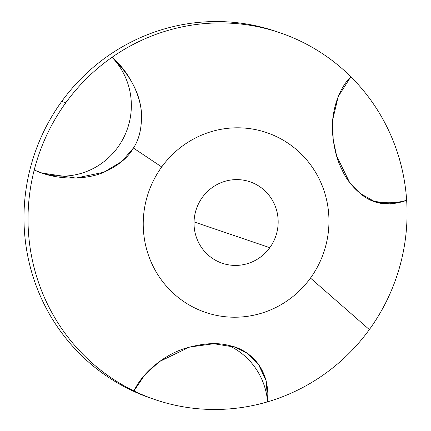 <?xml version="1.0" encoding="UTF-8"?>
<svg xmlns="http://www.w3.org/2000/svg" width="431" height="431" viewBox="0 0 431 431"><rect width="100%" height="100%" fill="white"/><g stroke="black" fill="none" stroke-linecap="round" stroke-linejoin="round"><path stroke-width="0.65" d="M350.834 76.756A193.767 189.026 -71.2 0 1 406.648 200.372A69.757 68.05 -71.2 0 1 371.592 200.485A69.757 68.05 108.8 0 0 406.648 200.372A193.767 189.026 108.8 0 0 350.834 76.756A193.767 189.026 108.8 0 0 279.961 32.761A193.767 189.026 108.8 0 0 112.028 57.291A193.767 189.026 108.8 0 0 65.749 102.826L61.714 101.452A193.767 189.026 -71.2 0 1 275.932 31.388A193.767 189.026 108.8 0 0 61.714 101.452L65.749 102.826A193.767 189.026 108.8 0 0 34.216 170.024A193.767 189.026 108.8 0 0 133.966 390.944A193.767 189.026 108.8 0 0 155.128 399.645A193.767 189.026 108.8 0 0 267.592 401.832A193.767 189.026 108.8 0 0 369.345 329.58A193.767 189.026 108.8 0 0 406.648 200.372L390.464 204.041L374.911 201.767L359.912 193.298L349.503 182.243L336.665 156.065L333.174 139.639L332.786 119.398L338.26 96.463L350.834 76.756C336.395 91.049 330.97 116.542 332.592 133.438C333.88 148.113 337.037 160.267 342.069 169.9C346.33 179.458 353.145 187.921 362.509 195.302C374.641 204.628 389.355 206.32 406.648 200.372A193.767 189.026 -71.2 0 1 369.345 329.58L310.476 278.07A94.949 92.622 -71.2 0 1 180.492 299.216A94.949 92.622 -71.2 0 1 161.717 166.959A94.949 92.622 -71.2 0 1 291.701 145.813A94.949 92.622 -71.2 0 1 310.476 278.07A94.949 92.622 108.8 0 0 291.701 145.813A94.949 92.622 108.8 0 0 161.717 166.959L133.4 148.038C138.895 139.93 141.605 129.047 141.524 115.384C141.643 100.062 131.789 74.11 112.028 57.291A193.767 189.026 -71.2 0 1 350.834 76.756M155.128 399.645L151.098 398.271A193.767 189.026 -71.2 0 1 61.714 101.452A193.767 189.026 108.8 0 0 153.118 398.944M269.795 247.685L194.042 221.906L269.795 247.685A43.019 41.963 -71.2 0 1 222.24 263.239A43.019 41.963 -71.2 0 1 202.398 197.344A43.019 41.963 -71.2 0 1 249.953 181.79A43.019 41.963 -71.2 0 1 269.795 247.685A43.019 41.963 108.8 0 0 261.288 187.765A43.019 41.963 108.8 0 0 202.398 197.344A43.019 41.963 108.8 0 0 210.904 257.264A43.019 41.963 108.8 0 0 269.795 247.685M34.216 170.024C58.39 181.273 88.236 179.468 104.146 172.109C118.153 165.822 127.905 157.794 133.4 148.038L161.717 166.959A94.949 92.622 108.8 0 0 180.492 299.216A94.949 92.622 108.8 0 0 310.476 278.07L369.345 329.58A193.767 189.026 -71.2 0 1 267.592 401.832C270.743 364.41 244.835 348.226 229.658 345.651C217.563 342.225 202.742 343.141 185.195 348.388C169.588 352.8 144.466 368.72 133.966 390.944A193.767 189.026 -71.2 0 1 34.216 170.024A193.767 189.026 -71.2 0 1 65.749 102.826A193.767 189.026 -71.2 0 1 112.028 57.291A69.757 68.05 -71.2 0 1 120.82 142.785A69.757 68.05 -71.2 0 1 41.247 172.793A69.757 68.05 108.8 0 0 120.82 142.785A69.757 68.05 108.8 0 0 112.028 57.291C130.539 75.403 140.323 94.006 141.39 113.1C141.961 127.7 139.294 139.348 133.4 148.038L121.817 161.474L103.72 172.281L75.953 178.068L41.963 173.041L34.216 170.024M267.592 401.832A193.767 189.026 -71.2 0 1 133.966 390.944L144.773 374.905L159.346 361.625L189.5 347.068L213.814 343.728L234.599 347.09L246.866 353.113L258.261 363.963L266.239 380.918L267.592 401.832A69.757 68.05 108.8 0 0 228.419 345.36A69.757 68.05 -71.2 0 1 267.592 401.832M275.932 31.388L279.961 32.761"/></g></svg>

